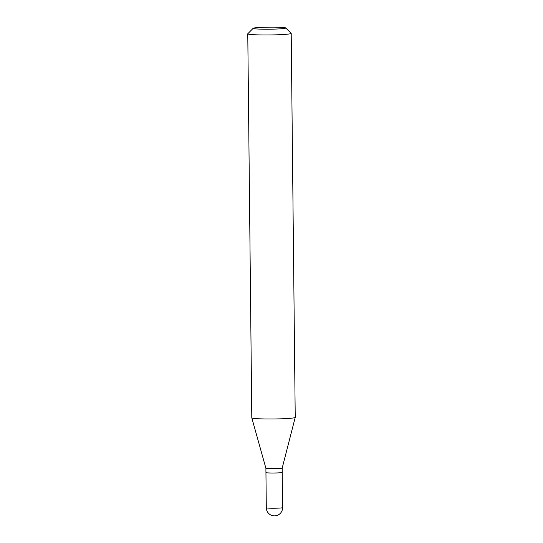 <?xml version="1.0" encoding="UTF-8"?>
<svg xmlns="http://www.w3.org/2000/svg" width="543" height="543" viewBox="0 0 543 543"><rect width="100%" height="100%" fill="white"/><g stroke="black" fill="none" stroke-linecap="round" stroke-linejoin="round"><path stroke-width="0.81" d="M282.184 468.08A8.145 0.509 179.4 0 1 282.184 468.093A8.145 0.509 179.4 0 1 282.034 468.181A8.145 0.509 179.4 0 1 273.333 468.684A8.145 0.509 179.4 0 1 265.9 468.263L265.941 472.586A8.145 0.509 -0.6 0 0 273.312 473.021A8.145 0.509 -0.6 0 0 282.082 472.519A8.145 0.509 -0.6 0 0 282.231 472.417A8.145 0.509 179.4 0 1 282.082 472.519A8.145 0.509 179.4 0 1 273.312 473.021A8.145 0.509 179.4 0 1 265.941 472.586A8.145 0.509 179.4 0 1 266.09 472.485M285.686 27.944A16.29 1.025 179.4 0 1 285.421 28.209A16.29 1.025 179.4 0 1 267.373 29.22A16.29 1.025 179.4 0 1 253.174 28.29A16.29 1.025 179.4 0 1 253.445 28.155A16.29 1.025 179.4 0 1 270.475 27.15A16.29 1.025 179.4 0 1 285.686 27.944L291.163 33.286A21.72 1.364 179.4 0 1 291.204 33.374A21.72 1.364 179.4 0 1 290.81 33.639A21.72 1.364 179.4 0 1 267.421 34.976A21.72 1.364 179.4 0 1 247.771 33.829L251.796 417.839A21.72 1.364 -0.6 0 0 251.796 417.859L265.9 468.263A8.145 0.509 179.4 0 1 265.894 468.249M251.796 417.859A21.72 1.364 -0.6 0 0 271.629 418.992A21.72 1.364 -0.6 0 0 294.829 417.648A21.72 1.364 -0.6 0 0 295.222 417.404A21.72 1.364 -0.6 0 0 295.229 417.384L282.184 468.093L282.598 507.637A8.145 0.509 -0.6 0 1 282.448 507.739A8.145 0.509 -0.6 0 1 273.679 508.241A8.145 0.509 -0.6 0 1 266.308 507.807A8.145 8.145 0 0 0 277.039 515.443A8.145 8.145 0 0 0 282.598 507.637M247.771 33.829A21.72 1.364 179.4 0 1 247.812 33.741L253.174 28.29M265.941 472.586L266.308 507.807M291.204 33.374L295.229 417.384"/></g></svg>
